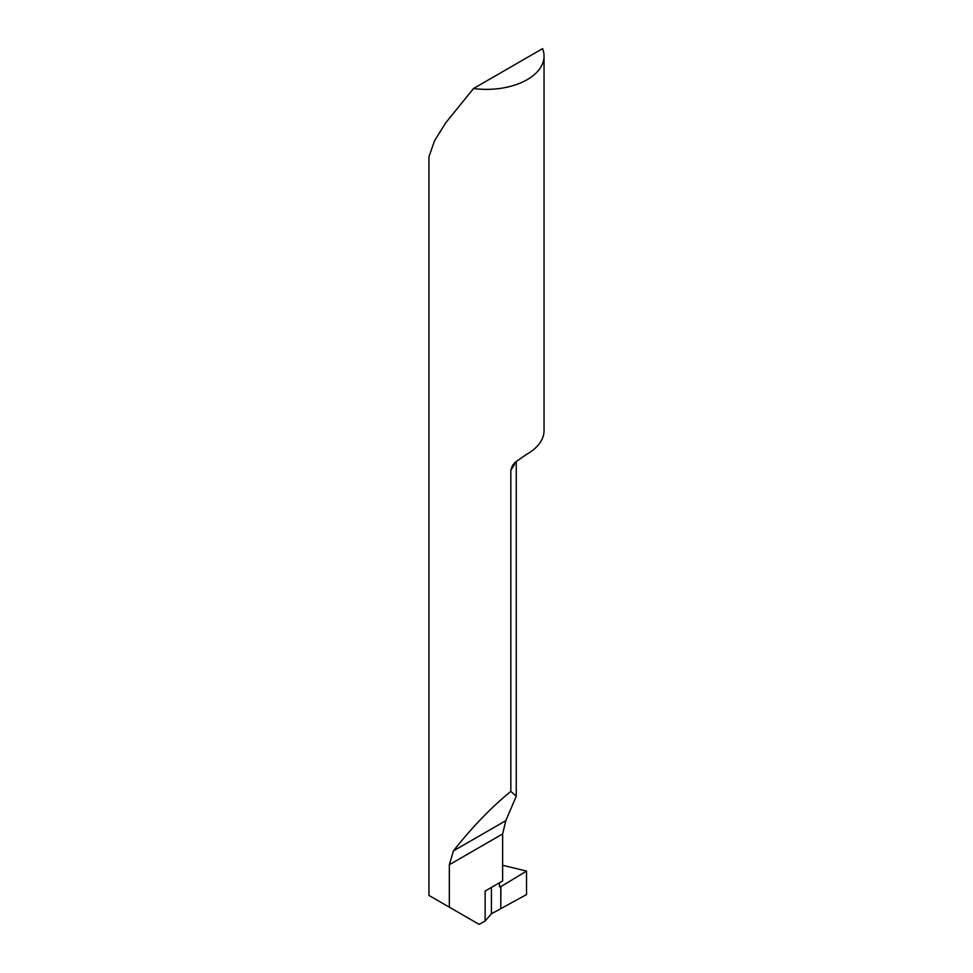 <?xml version="1.0" encoding="UTF-8"?>
<svg xmlns="http://www.w3.org/2000/svg" width="973" height="973" viewBox="0 0 973 973"><rect width="100%" height="100%" fill="white"/><g stroke="black" fill="none" stroke-linecap="round" stroke-linejoin="round"><path stroke-width="1.46" d="M544.053 56.154L544.053 430.528A57.553 33.228 180 0 1 526.381 454.476L515.106 462.382L512.528 465.386L510.837 470.032L510.837 791.365C490.818 807.797 471.686 827.646 453.442 850.889L449.331 864.729L449.331 907.189L428.947 895.415L428.947 156.787L434.566 140.684L445.804 122.72L473.51 88.519A57.553 33.228 0 0 0 544.053 56.154A57.553 33.228 0 0 0 542.569 48.65L473.51 88.519M499.392 882.827L499.392 885.953A1.922 1.107 120 0 0 499.806 886.853A1.922 1.107 120 0 0 500.779 886.719L500.791 908.648L491.414 913.781L485.138 921.03L479.069 924.35L449.331 907.189M491.414 887.437L491.414 913.781M526.515 871.078L526.515 894.576L500.791 908.648L500.9 886.634L499.392 886.026L500.9 886.634L526.515 871.078L502.64 865.277M449.331 864.729L502.64 833.958L502.64 880.954L485.138 891.061L485.138 921.03M502.64 833.958L505.802 820.665L516.249 796.242L510.837 791.365M500.791 908.648L526.515 894.576L526.515 871.078L500.9 886.634L500.791 908.648M515.191 462.297A57.553 33.228 180 0 1 510.837 470.032M499.392 886.075A61.445 33.569 177.5 0 1 500.779 886.719M453.442 850.889L505.802 820.665M516.249 461.336L516.249 796.242"/></g></svg>
